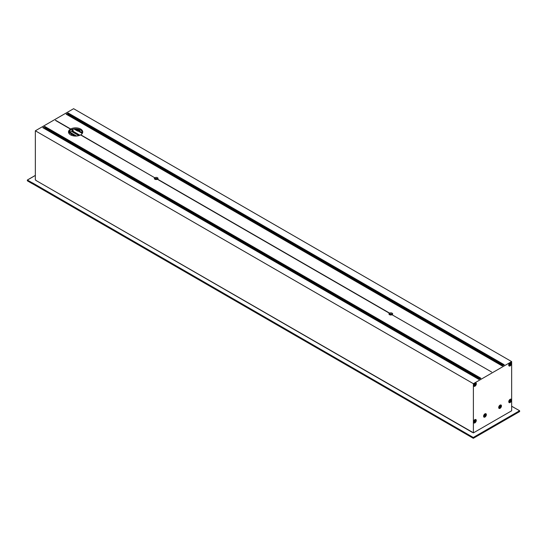 <?xml version="1.0" encoding="UTF-8"?>
<svg xmlns="http://www.w3.org/2000/svg" width="547" height="547" viewBox="0 0 547 547"><rect width="100%" height="100%" fill="white"/><g stroke="black" fill="none" stroke-linecap="round" stroke-linejoin="round"><path stroke-width="0.82" d="M485.107 413.942A1.675 0.971 -60 0 1 485.845 414.031A1.675 0.971 -60 0 1 485.921 415.529A1.675 0.971 -60 0 1 484.704 416.869A1.675 0.971 -60 0 1 484.191 416.91A1.675 0.971 -60 0 1 483.815 415.488A1.675 0.971 -60 0 1 485.107 413.942M484.054 416.848A1.689 0.978 -60 0 1 483.924 416.787A1.689 0.978 -60 0 1 483.589 416.123M484.868 413.901A1.689 0.978 -60 0 1 485.613 413.86A1.689 0.978 -60 0 1 485.729 413.942M484.936 414.824L484.97 415.877M484.806 415.836L484.266 415.754L485.305 415.303L485.278 414.722A0.786 0.451 120 0 0 484.813 416.089A0.786 0.451 120 0 0 485.298 414.722L485.025 414.708M485.175 414.968L484.84 414.612M484.902 415.959L484.704 416.021A0.834 0.609 132.6 0 0 484.902 415.959L485.292 414.995M484.403 415.378L484.492 415.036M486.351 414.64A1.956 1.128 -60 0 1 484.97 417.04A1.956 1.128 -60 0 1 483.582 416.24A1.956 1.128 -60 0 1 484.97 413.84A1.956 1.128 -60 0 1 486.351 414.64M498.837 407.57A1.675 0.971 -60 0 1 499.548 405.689A1.675 0.971 -60 0 1 500.956 405.306A1.675 0.971 -60 0 1 501.182 405.792A1.675 0.971 -60 0 1 500.614 407.508A1.675 0.971 -60 0 1 499.295 408.185A1.675 0.971 -60 0 1 498.837 407.57M499.158 408.124A1.689 0.978 -60 0 1 499.028 408.069A1.689 0.978 -60 0 1 498.693 407.406M499.972 405.183A1.689 0.978 -60 0 1 500.717 405.136A1.689 0.978 -60 0 1 500.833 405.224M500.3 406.366L499.992 405.956L500.32 406.736L499.924 407.187L500.334 405.977L500.32 406.736M499.664 406.975L500.314 406.736M500.56 406.264A0.786 0.451 120 0 0 499.616 407.358A0.786 0.451 120 0 0 500.56 406.264M499.473 407.276L499.965 407.241L499.493 407.221M500.122 406.031L500.389 406.407M499.459 407.255L499.397 406.811M499.979 406.072L500.368 406.161M501.455 405.922A1.956 1.128 -60 0 1 500.074 408.315A1.956 1.128 -60 0 1 498.686 407.515A1.956 1.128 -60 0 1 500.074 405.122A1.956 1.128 -60 0 1 501.455 405.922M473.777 384.712A1.675 0.971 -60 0 1 474.714 383.303A1.675 0.971 -60 0 1 475.828 383.187A1.675 0.971 -60 0 1 475.993 384.404A1.675 0.971 -60 0 1 474.167 386.066A1.675 0.971 -60 0 1 473.777 384.712M474.037 386.004A1.689 0.978 -60 0 1 473.9 385.943A1.689 0.978 -60 0 1 473.565 385.279M474.851 383.057A1.689 0.978 -60 0 1 475.589 383.016A1.689 0.978 -60 0 1 475.712 383.098M474.878 383.83L475.275 384.302L474.57 385.177M474.817 384.397L474.974 384.883M474.693 385.054L474.632 384.685M474.194 384.972L475.063 384.958L475.295 384.425A0.834 0.397 135.5 0 0 475.37 384.247L475.124 383.809M475.405 384.486A0.786 0.451 120 0 0 474.365 384.63A0.786 0.451 120 0 0 475.405 384.486M475.104 383.844L475.124 384.575M475.281 384.295L474.919 384.083M474.338 384.732L474.358 384.377M476.334 383.796A1.956 1.128 -60 0 1 474.946 386.196A1.956 1.128 -60 0 1 473.565 385.396A1.956 1.128 -60 0 1 474.946 382.996A1.956 1.128 -60 0 1 476.334 383.796M509.195 365.663L508.717 364.958M509.995 362.77L510.946 362.805M508.97 364.398A1.675 0.971 -60 0 1 509.913 362.982A1.675 0.971 -60 0 1 511.021 362.866A1.675 0.971 -60 0 1 511.185 364.09A1.675 0.971 -60 0 1 509.36 365.745A1.675 0.971 -60 0 1 508.97 364.398M510.071 363.509L510.474 363.981L509.763 364.863M509.818 364.357L510.187 364.569L509.585 364.548L510.098 363.769L510.467 363.981L510.098 363.769M509.387 364.651L509.701 364.911A0.786 0.451 120 0 0 510.474 363.564A0.786 0.451 120 0 0 509.688 364.917L510.488 364.104A0.834 0.397 135.5 0 0 510.563 363.926L510.324 363.495M510.201 363.468L510.474 363.981M509.537 364.411L509.558 364.063M511.479 363.509A1.956 1.128 -60 0 1 510.091 365.902A1.956 1.128 -60 0 1 508.71 365.109A1.956 1.128 -60 0 1 510.091 362.709A1.956 1.128 -60 0 1 511.479 363.509M474.003 422.612L473.517 421.901M474.803 419.713L475.746 419.754M473.777 421.34A1.675 0.971 -60 0 1 474.714 419.932A1.675 0.971 -60 0 1 475.828 419.816A1.675 0.971 -60 0 1 475.993 421.033A1.675 0.971 -60 0 1 474.167 422.694A1.675 0.971 -60 0 1 473.777 421.34M474.878 420.458L475.275 420.93L474.529 421.737M474.817 421.026L474.974 421.511M474.693 421.682L474.618 421.306M474.543 421.785L475.295 421.053A0.834 0.397 135.5 0 0 475.37 420.875L475.124 420.438M475.405 421.115A0.786 0.451 120 0 0 474.365 421.258A0.786 0.451 120 0 0 475.405 421.115M474.194 421.6L474.55 421.792M475.008 420.411L475.124 421.204M475.281 420.923L474.919 420.711M474.338 421.354L474.358 421.005M476.28 420.452A1.956 1.128 -60 0 1 474.899 422.852A1.956 1.128 -60 0 1 473.511 422.052A1.956 1.128 -60 0 1 474.899 419.652A1.956 1.128 -60 0 1 476.28 420.452M32.328 183.006L473.285 437.477L473.285 438.291L32.382 183.669M32.423 182.828L468.355 434.626M55.486 120.449L70.495 129.113A7.118 4.109 180 0 0 68.505 131.957A7.118 4.109 180 0 0 72.833 135.738A7.118 4.109 180 0 0 80.559 134.924L154.78 177.775A1.853 1.067 180 0 0 154.336 178.466A1.853 1.067 180 0 0 155.41 179.437A1.853 1.067 180 0 0 157.392 179.279L389.409 313.233A1.853 1.067 180 0 0 388.965 313.93A1.853 1.067 180 0 0 390.038 314.901A1.853 1.067 180 0 0 392.021 314.744L491.616 372.008L392.124 314.805M42.782 127.663L478.81 379.399L480.861 378.216L44.833 126.48L42.912 127.738M66.139 114.179L502.167 365.916L504.218 364.733L68.19 112.997L66.242 114.2M519.65 410.824L519.609 411.542L473.387 438.277L519.65 411.57L519.609 410.729L511.65 406.257M510.905 399.413A1.689 0.978 120 0 0 510.789 399.324A1.689 0.978 120 0 0 510.043 399.365M508.765 401.587A1.689 0.978 120 0 0 509.093 402.25A1.689 0.978 120 0 0 509.23 402.312M511.527 400.103A1.956 1.128 -60 0 1 510.146 402.503A1.956 1.128 -60 0 1 508.758 401.703A1.956 1.128 -60 0 1 510.146 399.303A1.956 1.128 -60 0 1 511.527 400.103M519.609 411.542L473.49 438.174L473.285 437.477L519.609 410.729M473.387 432.882L511.65 410.79L511.65 361.601L473.387 383.693L473.387 432.882L472.382 432.301M508.97 401.019A1.675 0.971 -60 0 1 509.913 399.611A1.675 0.971 -60 0 1 511.021 399.495A1.675 0.971 -60 0 1 511.185 400.719A1.675 0.971 -60 0 1 509.36 402.373A1.675 0.971 -60 0 1 508.97 401.019M510.071 400.137L510.474 400.602L509.763 401.484M509.818 400.985L510.187 401.197L509.585 401.19L510.098 400.397L510.467 400.609L510.098 400.397M509.387 401.279L509.701 401.539A0.786 0.451 120 0 0 510.474 400.192A0.786 0.451 120 0 0 509.688 401.546L510.488 400.732A0.834 0.397 135.5 0 0 510.563 400.554L510.324 400.124M510.194 400.178L510.474 400.602M509.537 401.04L509.558 400.691M44.738 128.723L478.871 379.365L43.063 127.766L478.864 379.372L44.738 128.723L44.916 128.415M44.738 128.313L479.227 379.16L44.745 128.319L44.916 128.012M44.738 127.909L479.575 378.962L44.738 127.909L44.916 127.601M44.738 127.499L479.931 378.756L44.745 127.506L44.916 127.198M480.287 378.551L44.738 127.095L44.916 126.788M44.738 126.685L480.635 378.346L44.833 126.48M67.896 113.516L503.616 365.081L67.896 113.516L68.19 112.997M67.896 115.144L502.208 365.895L66.235 114.193L502.201 365.895L67.896 115.144L68.074 114.843M68.06 114.856L502.543 365.704L67.896 114.74L68.074 114.432M68.06 114.453L502.891 365.499L67.896 114.33L68.074 114.029M67.896 113.926L503.267 365.287L67.896 113.926L68.074 113.619M68.06 113.229L503.965 364.883L68.06 113.229M71.609 135.355L71.288 133.837M27.391 180.619L27.35 180.018L32.328 182.889M36.328 180.544L35.35 179.984L35.35 130.795L73.613 108.703L511.65 361.601M472.28 432.356L36.252 180.619L472.382 432.185M82.686 132.483A7.118 4.109 -0 0 0 80.662 130.097A7.118 4.109 -0 0 0 73.325 129.113A7.118 4.109 -0 0 0 68.566 132.483M82.631 132.695A9.614 5.552 -0 0 0 82.426 132.565A9.614 5.552 -0 0 0 77.53 131.054L77.53 130.179A9.614 5.552 180 0 1 79.814 130.624L79.814 129.68M72.006 129.461L72.006 130.48A9.614 5.552 180 0 1 73.141 130.261L73.141 131.13A9.614 5.552 -0 0 0 69.831 132.066L69.818 130.624M69.701 132.032L68.984 131.519M69.141 131.307L69.9 131.663M69.722 131.642L69.195 131.239M69.373 131.034L69.715 131.232L69.442 130.972M70.59 129.167L70.693 128.996A7.118 4.109 180 0 1 80.662 129.051A7.118 4.109 180 0 1 82.747 131.957A7.118 4.109 180 0 1 80.765 134.808L80.662 134.979M155.792 178.472L155.792 178.848A5.696 3.289 180 0 1 157.42 178.924L156.661 178.479M157.42 178.924L157.42 179.3M73.141 130.261L72.006 129.605M154.876 177.83L80.765 134.808M157.803 178.992A1.853 1.067 -0 0 0 157.495 178.76A1.853 1.067 -0 0 0 154.569 178.992M154.979 177.659A1.853 1.067 180 0 1 157.495 177.713A1.853 1.067 180 0 1 158.035 178.466A1.853 1.067 180 0 1 157.591 179.163L157.495 179.341M390.421 313.93L390.421 314.313A5.696 3.289 180 0 1 392.049 314.381L392.049 314.757M392.431 314.45A1.853 1.067 -0 0 0 392.124 314.217A1.853 1.067 -0 0 0 389.197 314.45M389.505 313.287L389.608 313.116A1.853 1.067 180 0 1 392.124 313.171A1.853 1.067 180 0 1 392.664 313.93A1.853 1.067 180 0 1 392.22 314.628M392.049 314.381L391.29 313.944M389.608 313.116L157.591 179.163M35.35 130.795L473.387 383.693M70.693 128.996L55.589 120.272M79.814 130.624L76.936 128.962M77.53 130.179L75.308 128.901M77.53 131.054L73.982 129.003M32.328 183.703L27.391 180.852M473.49 437.593L519.609 410.961M27.391 180.038L35.35 175.443M502.296 365.84L67.91 115.048M502.652 365.635L67.91 114.644M503.001 365.437L67.91 114.234M503.247 365.293L68.06 114.043M503.356 365.232L67.91 113.831M503.596 365.088L68.06 113.639M503.705 365.027L67.91 113.42M44.738 127.095L480.28 378.551L44.902 127.212M480.02 378.702L44.745 127.403M479.91 378.77L44.902 127.615M479.664 378.907L44.745 127.813M479.555 378.968L44.902 128.025M479.316 379.112L44.745 128.217M479.206 379.174L44.902 128.429M478.96 379.317L44.745 128.627M480.724 378.298L44.745 126.589M480.615 378.36L44.902 126.801M480.369 378.503L44.745 126.993M82.269 133.441L78.337 131.171M79.937 135.232L72.901 131.171M79.821 135.28L72.751 131.198M78.987 135.581L71.76 131.41M78.85 135.622L71.623 131.451M76.546 136.032L68.915 131.629M76.361 136.046L68.867 131.718M75.178 136.059L68.621 132.271L75.178 136.059M468.355 435.323L32.328 183.587M484.478 415.631L484.847 415.85M484.423 414.647L484.792 414.865M499.896 407.228L499.534 407.016M499.623 405.888L499.992 406.106M499.479 406.947L499.849 407.159M474.748 383.83L475.097 384.028M474.085 384.753L474.434 384.951M509.018 365.574L509.36 365.745M509.941 363.509L510.289 363.707M509.284 364.432L509.633 364.637M473.825 422.523L474.167 422.694M474.748 420.458L475.097 420.657M474.085 421.381L474.434 421.58M509.941 400.137L510.289 400.336M509.284 401.06L509.633 401.266M27.35 180.763L27.35 180.018L35.35 175.396M478.864 379.372L42.878 127.656M502.563 365.69L67.896 114.74M502.912 365.485L67.896 114.33M82.282 133.42L78.399 131.177M75.137 136.059L68.614 132.292M514.618 407.918L511.65 406.209M32.355 183.648L468.355 435.371"/></g></svg>
